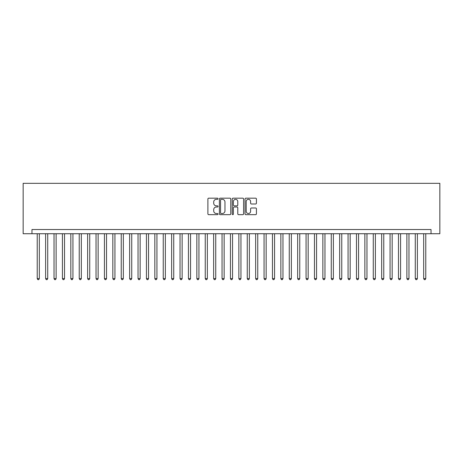 <?xml version="1.0" encoding="UTF-8"?>
<svg xmlns="http://www.w3.org/2000/svg" width="463" height="463" viewBox="0 0 463 463"><rect width="100%" height="100%" fill="white"/><g stroke="black" fill="none" stroke-linecap="round" stroke-linejoin="round"><path stroke-width="0.69" d="M218.056 198.754A0.579 0.579 0 0 0 217.483 198.176L208.72 198.176A0.822 0.822 0 0 0 207.893 199.003L207.893 213.842A0.822 0.822 0 0 0 208.72 214.67L217.483 214.67A0.579 0.579 0 0 0 218.056 214.091A0.579 0.579 0 0 0 217.483 213.512L216.348 213.512A2.639 2.639 0 0 1 213.709 210.873L213.709 209.641A2.639 2.639 0 0 1 216.348 207.002L217.483 207.002A0.579 0.579 0 0 0 218.056 206.423A0.579 0.579 0 0 0 217.483 205.844L216.348 205.844A2.639 2.639 0 0 1 213.709 203.205L213.709 201.972A2.639 2.639 0 0 1 216.348 199.333L217.483 199.333A0.579 0.579 0 0 0 218.056 198.754M255.599 203.992A0.822 0.822 0 0 0 256.427 203.164L256.427 199.003A0.822 0.822 0 0 0 255.599 198.176L245.87 198.176A0.822 0.822 0 0 0 245.043 199.003L245.043 213.842A0.822 0.822 0 0 0 245.87 214.67L255.599 214.67A0.822 0.822 0 0 0 256.427 213.842L256.427 208.813A0.822 0.822 0 0 0 255.599 207.991L251.438 207.991A0.822 0.822 0 0 0 250.61 208.813L250.61 211.307A2.205 2.205 0 0 1 248.405 213.512A2.205 2.205 0 0 1 246.2 211.307L246.2 201.538A2.205 2.205 0 0 1 248.405 199.333A2.205 2.205 0 0 1 250.61 201.538L250.61 203.164A0.822 0.822 0 0 0 251.438 203.992L255.599 203.992M431.03 233.728L439.85 233.728L439.85 183.319L23.15 183.319L23.15 233.728L431.03 233.728L431.03 229.526L31.97 229.526L31.97 233.728M230.777 199.003A0.822 0.822 0 0 0 229.955 198.176L220.226 198.176A0.822 0.822 0 0 0 219.398 199.003L219.398 213.842A0.822 0.822 0 0 0 220.226 214.67L229.955 214.67A0.822 0.822 0 0 0 230.777 213.842L230.777 199.003M233.045 198.176L242.774 198.176A0.822 0.822 0 0 1 243.602 199.003L243.602 213.842A0.822 0.822 0 0 1 242.774 214.67L238.613 214.67A0.822 0.822 0 0 1 237.785 213.842L237.785 207.823A0.822 0.822 0 0 0 236.963 207.002L234.203 207.002A0.822 0.822 0 0 0 233.375 207.823L233.375 214.091A0.579 0.579 0 0 1 232.796 214.67A0.579 0.579 0 0 1 232.223 214.091L232.223 199.003A0.822 0.822 0 0 1 233.045 198.176M221.129 199.333A0.579 0.579 0 0 0 220.556 199.906L220.556 212.939A0.579 0.579 0 0 0 221.129 213.512L222.327 213.512A2.639 2.639 0 0 0 224.966 210.873L224.966 201.972A2.639 2.639 0 0 0 222.327 199.333L221.129 199.333M237.785 201.579A2.205 2.205 0 0 0 235.58 199.374A2.205 2.205 0 0 0 233.375 201.579L233.375 205.022A0.822 0.822 0 0 0 234.203 205.844L236.963 205.844A0.822 0.822 0 0 0 237.785 205.022L237.785 201.579M37.219 233.728L37.219 278.587L39.32 278.587L39.32 233.728M39.32 278.587L38.689 279.681L37.85 279.681L37.219 278.587M45.623 233.728L45.623 278.587L47.724 278.587L47.724 233.728M47.724 278.587L47.093 279.681L46.254 279.681L45.623 278.587M54.026 233.728L54.026 278.587L56.127 278.587L56.127 233.728M56.127 278.587L55.496 279.681L54.657 279.681L54.026 278.587M62.424 233.728L62.424 278.587L64.525 278.587L64.525 233.728M64.525 278.587L63.894 279.681L63.055 279.681L62.424 278.587M70.827 233.728L70.827 278.587L72.928 278.587L72.928 233.728M72.928 278.587L72.297 279.681L71.458 279.681L70.827 278.587M79.231 233.728L79.231 278.587L81.326 278.587L81.326 233.728M81.326 278.587L80.701 279.681L79.856 279.681L79.231 278.587M87.629 233.728L87.629 278.587L89.729 278.587L89.729 233.728M89.729 278.587L89.099 279.681L88.259 279.681L87.629 278.587M96.032 233.728L96.032 278.587L98.133 278.587L98.133 233.728M98.133 278.587L97.502 279.681L96.663 279.681L96.032 278.587M104.43 233.728L104.43 278.587L106.531 278.587L106.531 233.728M106.531 278.587L105.9 279.681L105.06 279.681L104.43 278.587M112.833 233.728L112.833 278.587L114.934 278.587L114.934 233.728M114.934 278.587L114.303 279.681L113.464 279.681L112.833 278.587M121.237 233.728L121.237 278.587L123.332 278.587L123.332 233.728M123.332 278.587L122.707 279.681L121.862 279.681L121.237 278.587M129.634 233.728L129.634 278.587L131.735 278.587L131.735 233.728M131.735 278.587L131.104 279.681L130.265 279.681L129.634 278.587M138.038 233.728L138.038 278.587L140.139 278.587L140.139 233.728M140.139 278.587L139.508 279.681L138.668 279.681L138.038 278.587M146.435 233.728L146.435 278.587L148.536 278.587L148.536 233.728M148.536 278.587L147.905 279.681L147.066 279.681L146.435 278.587M154.839 233.728L154.839 278.587L156.94 278.587L156.94 233.728M156.94 278.587L156.309 279.681L155.47 279.681L154.839 278.587M163.242 233.728L163.242 278.587L165.343 278.587L165.343 233.728M165.343 278.587L164.712 279.681L163.873 279.681L163.242 278.587M171.64 233.728L171.64 278.587L173.741 278.587L173.741 233.728M173.741 278.587L173.11 279.681L172.271 279.681L171.64 278.587M180.043 233.728L180.043 278.587L182.144 278.587L182.144 233.728M182.144 278.587L181.513 279.681L180.674 279.681L180.043 278.587M188.441 233.728L188.441 278.587L190.542 278.587L190.542 233.728M190.542 278.587L189.917 279.681L189.072 279.681L188.441 278.587M196.844 233.728L196.844 278.587L198.945 278.587L198.945 233.728M198.945 278.587L198.314 279.681L197.475 279.681L196.844 278.587M205.248 233.728L205.248 278.587L207.349 278.587L207.349 233.728M207.349 278.587L206.718 279.681L205.879 279.681L205.248 278.587M213.646 233.728L213.646 278.587L215.746 278.587L215.746 233.728M215.746 278.587L215.116 279.681L214.276 279.681L213.646 278.587M222.049 233.728L222.049 278.587L224.15 278.587L224.15 233.728M224.15 278.587L223.519 279.681L222.68 279.681L222.049 278.587M230.452 233.728L230.452 278.587L232.548 278.587L232.548 233.728M232.548 278.587L231.922 279.681L231.078 279.681L230.452 278.587M238.85 233.728L238.85 278.587L240.951 278.587L240.951 233.728M240.951 278.587L240.32 279.681L239.481 279.681L238.85 278.587M247.254 233.728L247.254 278.587L249.354 278.587L249.354 233.728M249.354 278.587L248.724 279.681L247.884 279.681L247.254 278.587M255.651 233.728L255.651 278.587L257.752 278.587L257.752 233.728M257.752 278.587L257.121 279.681L256.282 279.681L255.651 278.587M264.055 233.728L264.055 278.587L266.156 278.587L266.156 233.728M266.156 278.587L265.525 279.681L264.686 279.681L264.055 278.587M272.458 233.728L272.458 278.587L274.559 278.587L274.559 233.728M274.559 278.587L273.928 279.681L273.083 279.681L272.458 278.587M280.856 233.728L280.856 278.587L282.957 278.587L282.957 233.728M282.957 278.587L282.326 279.681L281.487 279.681L280.856 278.587M289.259 233.728L289.259 278.587L291.36 278.587L291.36 233.728M291.36 278.587L290.729 279.681L289.89 279.681L289.259 278.587M297.657 233.728L297.657 278.587L299.758 278.587L299.758 233.728M299.758 278.587L299.127 279.681L298.288 279.681L297.657 278.587M306.06 233.728L306.06 278.587L308.161 278.587L308.161 233.728M308.161 278.587L307.53 279.681L306.691 279.681L306.06 278.587M314.464 233.728L314.464 278.587L316.565 278.587L316.565 233.728M316.565 278.587L315.934 279.681L315.095 279.681L314.464 278.587M322.861 233.728L322.861 278.587L324.962 278.587L324.962 233.728M324.962 278.587L324.332 279.681L323.492 279.681L322.861 278.587M331.265 233.728L331.265 278.587L333.366 278.587L333.366 233.728M333.366 278.587L332.735 279.681L331.896 279.681L331.265 278.587M339.668 233.728L339.668 278.587L341.763 278.587L341.763 233.728M341.763 278.587L341.138 279.681L340.293 279.681L339.668 278.587M348.066 233.728L348.066 278.587L350.167 278.587L350.167 233.728M350.167 278.587L349.536 279.681L348.697 279.681L348.066 278.587M356.469 233.728L356.469 278.587L358.57 278.587L358.57 233.728M358.57 278.587L357.94 279.681L357.1 279.681L356.469 278.587M364.867 233.728L364.867 278.587L366.968 278.587L366.968 233.728M366.968 278.587L366.337 279.681L365.498 279.681L364.867 278.587M373.271 233.728L373.271 278.587L375.371 278.587L375.371 233.728M375.371 278.587L374.741 279.681L373.901 279.681L373.271 278.587M381.674 233.728L381.674 278.587L383.769 278.587L383.769 233.728M383.769 278.587L383.144 279.681L382.299 279.681L381.674 278.587M390.072 233.728L390.072 278.587L392.173 278.587L392.173 233.728M392.173 278.587L391.542 279.681L390.703 279.681L390.072 278.587M398.475 233.728L398.475 278.587L400.576 278.587L400.576 233.728M400.576 278.587L399.945 279.681L399.106 279.681L398.475 278.587M406.873 233.728L406.873 278.587L408.974 278.587L408.974 233.728M408.974 278.587L408.343 279.681L407.504 279.681L406.873 278.587M415.276 233.728L415.276 278.587L417.377 278.587L417.377 233.728M417.377 278.587L416.746 279.681L415.907 279.681L415.276 278.587M423.68 233.728L423.68 278.587L425.781 278.587L425.781 233.728M425.781 278.587L425.15 279.681L424.311 279.681L423.68 278.587"/></g></svg>
